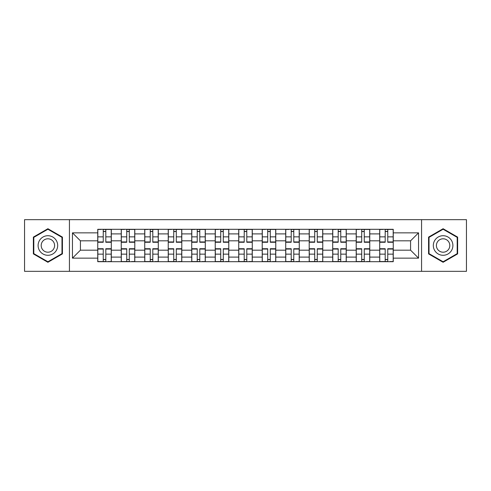 <?xml version="1.0" encoding="UTF-8"?>
<svg xmlns="http://www.w3.org/2000/svg" width="491" height="491" viewBox="0 0 491 491"><rect width="100%" height="100%" fill="white"/><g stroke="black" fill="none" stroke-linecap="round" stroke-linejoin="round"><path stroke-width="0.74" d="M421.566 271.333L466.45 271.333L466.45 219.667L24.55 219.667L24.55 271.333L421.566 271.333L421.566 219.667M121.246 261.691L121.246 233.9L111.304 233.9L111.304 261.691M111.304 233.9L111.304 229.309M121.246 233.9L121.246 229.309M134.798 229.309L134.798 261.691M144.741 261.691L144.741 229.309M158.292 229.309L158.292 261.691M168.235 261.691L168.235 229.309M181.793 229.309L181.793 261.691M191.729 261.691L191.729 229.309M205.287 229.309L205.287 261.691M215.224 261.691L215.224 229.309M228.781 229.309L228.781 261.691M238.724 261.691L238.724 229.309M252.276 229.309L252.276 261.691M262.219 261.691L262.219 229.309M275.776 229.309L275.776 261.691M285.713 261.691L285.713 229.309M299.271 229.309L299.271 261.691M309.207 261.691L309.207 229.309M322.765 229.309L322.765 261.691M332.708 261.691L332.708 229.309M346.259 229.309L346.259 261.691M356.202 261.691L356.202 229.309M369.754 229.309L369.754 261.691M379.696 261.691L379.696 229.309M379.696 250.171L369.754 250.171M356.202 250.171L346.259 250.171M332.708 250.171L322.765 250.171M309.207 250.171L299.271 250.171M285.713 250.171L275.776 250.171M262.219 250.171L252.276 250.171M238.724 250.171L228.781 250.171M215.224 250.171L205.287 250.171M191.729 250.171L181.793 250.171M168.235 250.171L158.292 250.171M144.741 250.171L134.798 250.171M121.246 250.171L111.304 250.171M379.696 240.829L369.754 240.829M356.202 240.829L346.259 240.829M332.708 240.829L322.765 240.829M309.207 240.829L299.271 240.829M285.713 240.829L275.776 240.829M262.219 240.829L252.276 240.829M238.724 240.829L228.781 240.829M215.224 240.829L205.287 240.829M191.729 240.829L181.793 240.829M168.235 240.829L158.292 240.829M144.741 240.829L134.798 240.829M121.246 240.829L111.304 240.829M80.426 250.171L97.746 250.171L97.746 240.829L80.426 240.829L80.426 250.171L72.447 258.149L72.447 232.851L97.746 232.851L97.746 240.829M393.254 240.829L393.254 250.171L410.574 250.171L410.574 240.829L393.254 240.829L393.254 229.309L97.746 229.309L97.746 232.851M393.254 232.851L418.553 232.851L418.553 258.149L393.254 258.149L393.254 250.171M97.746 250.171L97.746 261.691L393.254 261.691L393.254 258.149M97.746 258.149L72.447 258.149M69.434 271.333L69.434 219.667M62.431 237.11L47.897 228.72L33.363 237.11L33.363 253.89L47.897 262.28L62.431 253.89L62.431 237.11M457.637 237.11L443.103 228.72L428.569 237.11L428.569 253.89L443.103 262.28L457.637 253.89L457.637 237.11M105.804 259.432L103.245 259.432M103.245 231.568L105.804 231.568M129.299 259.432L126.739 259.432M126.739 231.568L129.299 231.568M152.799 259.432L150.24 259.432M150.24 231.568L152.799 231.568M176.294 259.432L173.734 259.432M173.734 231.568L176.294 231.568M199.788 259.432L197.229 259.432M197.229 231.568L199.788 231.568M223.282 259.432L220.723 259.432M220.723 231.568L223.282 231.568M246.783 259.432L244.217 259.432M244.217 231.568L246.783 231.568M270.277 259.432L267.718 259.432M267.718 231.568L270.277 231.568M293.771 259.432L291.212 259.432M291.212 231.568L293.771 231.568M317.266 259.432L314.706 259.432M314.706 231.568L317.266 231.568M340.76 259.432L338.201 259.432M338.201 231.568L340.76 231.568M364.261 259.432L361.701 259.432M361.701 231.568L364.261 231.568M387.755 259.432L385.196 259.432M385.196 231.568L387.755 231.568M72.447 232.851L80.426 240.829M410.574 250.171L418.553 258.149M410.574 240.829L418.553 232.851M105.804 242.259L105.804 229.463L111.23 229.463L111.23 242.259L105.804 242.259M103.245 231.421L105.804 231.421M100.986 229.463L97.826 229.463L97.826 242.259L103.245 242.259L103.245 229.463L108.063 229.463M103.245 248.741L103.245 261.537L97.826 261.537L97.826 248.741L103.245 248.741M105.804 259.579L103.245 259.579M108.063 261.537L111.23 261.537L111.23 248.741L105.804 248.741L105.804 261.537L100.986 261.537M129.299 242.259L129.299 229.463L134.724 229.463L134.724 242.259L129.299 242.259M126.739 231.421L129.299 231.421M124.481 229.463L121.32 229.463L121.32 242.259L126.739 242.259L126.739 229.463L131.563 229.463M152.799 242.259L152.799 229.463L158.219 229.463L158.219 242.259L152.799 242.259M150.24 231.421L152.799 231.421M147.975 229.463L144.814 229.463L144.814 242.259L150.24 242.259L150.24 229.463L155.058 229.463M39.415 250.398A9.789 9.789 0 0 0 52.789 253.976A9.789 9.789 0 0 0 56.373 240.602A9.789 9.789 0 0 0 42.999 237.024A9.789 9.789 0 0 0 39.415 250.398M42.091 248.851A6.702 6.702 0 0 0 51.248 251.306A6.702 6.702 0 0 0 53.697 242.149A6.702 6.702 0 0 0 44.546 239.694A6.702 6.702 0 0 0 42.091 248.851M47.897 229.242L61.976 237.368L61.976 253.632L47.897 261.758L33.811 253.632L33.811 237.368L47.897 229.242M434.627 250.398A9.789 9.789 0 0 0 448.001 253.976A9.789 9.789 0 0 0 451.585 240.602A9.789 9.789 0 0 0 438.211 237.024A9.789 9.789 0 0 0 434.627 250.398M437.303 248.851A6.702 6.702 0 0 0 446.454 251.306A6.702 6.702 0 0 0 448.909 242.149A6.702 6.702 0 0 0 439.752 239.694A6.702 6.702 0 0 0 437.303 248.851M443.103 229.242L457.189 237.368L457.189 253.632L443.103 261.758L429.024 253.632L429.024 237.368L443.103 229.242M126.739 248.741L126.739 261.537L121.32 261.537L121.32 248.741L126.739 248.741M129.299 259.579L126.739 259.579M131.563 261.537L134.724 261.537L134.724 248.741L129.299 248.741L129.299 261.537L124.481 261.537M150.24 248.741L150.24 261.537L144.814 261.537L144.814 248.741L150.24 248.741M152.799 259.579L150.24 259.579M155.058 261.537L158.219 261.537L158.219 248.741L152.799 248.741L152.799 261.537L147.975 261.537M176.294 242.259L176.294 229.463L181.713 229.463L181.713 242.259L176.294 242.259M173.734 231.421L176.294 231.421M171.476 229.463L168.309 229.463L168.309 242.259L173.734 242.259L173.734 229.463L178.552 229.463M199.788 242.259L199.788 229.463L205.213 229.463L205.213 242.259L199.788 242.259M197.229 231.421L199.788 231.421M194.97 229.463L191.809 229.463L191.809 242.259L197.229 242.259L197.229 229.463L202.047 229.463M223.282 242.259L223.282 229.463L228.708 229.463L228.708 242.259L223.282 242.259M220.723 231.421L223.282 231.421M218.464 229.463L215.304 229.463L215.304 242.259L220.723 242.259L220.723 229.463L225.541 229.463M173.734 248.741L173.734 261.537L168.309 261.537L168.309 248.741L173.734 248.741M176.294 259.579L173.734 259.579M178.552 261.537L181.713 261.537L181.713 248.741L176.294 248.741L176.294 261.537L171.476 261.537M197.229 248.741L197.229 261.537L191.809 261.537L191.809 248.741L197.229 248.741M199.788 259.579L197.229 259.579M202.047 261.537L205.213 261.537L205.213 248.741L199.788 248.741L199.788 261.537L194.97 261.537M220.723 248.741L220.723 261.537L215.304 261.537L215.304 248.741L220.723 248.741M223.282 259.579L220.723 259.579M225.541 261.537L228.708 261.537L228.708 248.741L223.282 248.741L223.282 261.537L218.464 261.537M246.783 242.259L246.783 229.463L252.202 229.463L252.202 242.259L246.783 242.259M244.217 231.421L246.783 231.421M238.798 229.463L244.217 229.463L238.798 229.463L238.798 242.259L244.217 242.259L244.217 229.463L249.041 229.463M244.217 248.741L244.217 261.537L238.798 261.537L238.798 248.741L244.217 248.741M246.783 259.579L244.217 259.579M249.041 261.537L252.202 261.537L252.202 248.741L246.783 248.741L246.783 261.537L241.959 261.537M270.277 242.259L270.277 229.463L275.697 229.463L275.697 242.259L270.277 242.259M267.718 231.421L270.277 231.421M265.459 229.463L262.292 229.463L262.292 242.259L267.718 242.259L267.718 229.463L272.536 229.463M267.718 248.741L267.718 261.537L262.292 261.537L262.292 248.741L267.718 248.741M270.277 259.579L267.718 259.579M272.536 261.537L275.697 261.537L275.697 248.741L270.277 248.741L270.277 261.537L265.459 261.537M293.771 242.259L293.771 229.463L299.191 229.463L299.191 242.259L293.771 242.259M291.212 231.421L293.771 231.421M288.954 229.463L285.787 229.463L285.787 242.259L291.212 242.259L291.212 229.463L296.03 229.463M291.212 248.741L291.212 261.537L285.787 261.537L285.787 248.741L291.212 248.741M293.771 259.579L291.212 259.579M296.03 261.537L299.191 261.537L299.191 248.741L293.771 248.741L293.771 261.537L288.954 261.537M317.266 242.259L317.266 229.463L322.691 229.463L322.691 242.259L317.266 242.259M314.706 231.421L317.266 231.421M309.287 229.463L314.706 229.463L309.287 229.463L309.287 242.259L314.706 242.259L314.706 229.463L319.524 229.463M314.706 248.741L314.706 261.537L309.287 261.537L309.287 248.741L314.706 248.741M317.266 259.579L314.706 259.579M319.524 261.537L322.691 261.537L322.691 248.741L317.266 248.741L317.266 261.537L312.448 261.537M340.76 242.259L340.76 229.463L346.186 229.463L346.186 242.259L340.76 242.259M338.201 231.421L340.76 231.421M335.942 229.463L332.781 229.463L332.781 242.259L338.201 242.259L338.201 229.463L343.025 229.463M338.201 248.741L338.201 261.537L332.781 261.537L332.781 248.741L338.201 248.741M340.76 259.579L338.201 259.579M343.025 261.537L346.186 261.537L346.186 248.741L340.76 248.741L340.76 261.537L335.942 261.537M364.261 242.259L364.261 229.463L369.68 229.463L369.68 242.259L364.261 242.259M361.701 231.421L364.261 231.421M359.437 229.463L356.276 229.463L356.276 242.259L361.701 242.259L361.701 229.463L366.519 229.463M361.701 248.741L361.701 261.537L356.276 261.537L356.276 248.741L361.701 248.741M364.261 259.579L361.701 259.579M366.519 261.537L369.68 261.537L369.68 248.741L364.261 248.741L364.261 261.537L359.437 261.537M387.755 242.259L387.755 229.463L393.174 229.463L393.174 242.259L387.755 242.259M385.196 231.421L387.755 231.421M382.937 229.463L379.77 229.463L379.77 242.259L385.196 242.259L385.196 229.463L390.014 229.463M385.196 248.741L385.196 261.537L379.77 261.537L379.77 248.741L385.196 248.741M387.755 259.579L385.196 259.579M390.014 261.537L393.174 261.537L393.174 248.741L387.755 248.741L387.755 261.537L382.937 261.537M356.202 233.9L346.259 233.9M332.708 233.9L322.765 233.9M309.207 233.9L299.271 233.9M285.713 233.9L275.776 233.9M262.219 233.9L252.276 233.9M238.724 233.9L228.781 233.9M215.224 233.9L205.287 233.9M191.729 233.9L181.793 233.9M168.235 233.9L158.292 233.9M144.741 233.9L134.798 233.9M379.696 233.9L369.754 233.9M356.202 257.1L346.259 257.1M332.708 257.1L322.765 257.1M309.207 257.1L299.271 257.1M285.713 257.1L275.776 257.1M262.219 257.1L252.276 257.1M238.724 257.1L228.781 257.1M215.224 257.1L205.287 257.1M191.729 257.1L181.793 257.1M168.235 257.1L158.292 257.1M144.741 257.1L134.798 257.1M121.246 257.1L111.304 257.1M379.696 257.1L369.754 257.1M105.804 241.94L111.23 241.94M105.804 236.858L111.23 236.858M97.826 241.94L103.245 241.94M97.826 236.858L103.245 236.858M103.245 249.06L97.826 249.06M103.245 254.142L97.826 254.142M111.23 249.06L105.804 249.06M111.23 254.142L105.804 254.142M129.299 241.94L134.724 241.94M129.299 236.858L134.724 236.858M121.32 241.94L126.739 241.94M121.32 236.858L126.739 236.858M152.799 241.94L158.219 241.94M152.799 236.858L158.219 236.858M144.814 241.94L150.24 241.94M144.814 236.858L150.24 236.858M126.739 249.06L121.32 249.06M126.739 254.142L121.32 254.142M134.724 249.06L129.299 249.06M134.724 254.142L129.299 254.142M150.24 249.06L144.814 249.06M150.24 254.142L144.814 254.142M158.219 249.06L152.799 249.06M158.219 254.142L152.799 254.142M176.294 241.94L181.713 241.94M176.294 236.858L181.713 236.858M168.309 241.94L173.734 241.94M168.309 236.858L173.734 236.858M199.788 241.94L205.213 241.94M199.788 236.858L205.213 236.858M191.809 241.94L197.229 241.94M191.809 236.858L197.229 236.858M223.282 241.94L228.708 241.94M223.282 236.858L228.708 236.858M215.304 241.94L220.723 241.94M215.304 236.858L220.723 236.858M173.734 249.06L168.309 249.06M173.734 254.142L168.309 254.142M181.713 249.06L176.294 249.06M181.713 254.142L176.294 254.142M197.229 249.06L191.809 249.06M197.229 254.142L191.809 254.142M205.213 249.06L199.788 249.06M205.213 254.142L199.788 254.142M220.723 249.06L215.304 249.06M220.723 254.142L215.304 254.142M228.708 249.06L223.282 249.06M228.708 254.142L223.282 254.142M246.783 241.94L252.202 241.94M246.783 236.858L252.202 236.858M238.798 241.94L244.217 241.94M238.798 236.858L244.217 236.858M244.217 249.06L238.798 249.06M244.217 254.142L238.798 254.142M252.202 249.06L246.783 249.06M252.202 254.142L246.783 254.142M270.277 241.94L275.697 241.94M270.277 236.858L275.697 236.858M262.292 241.94L267.718 241.94M262.292 236.858L267.718 236.858M267.718 249.06L262.292 249.06M267.718 254.142L262.292 254.142M275.697 249.06L270.277 249.06M275.697 254.142L270.277 254.142M293.771 241.94L299.191 241.94M293.771 236.858L299.191 236.858M285.787 241.94L291.212 241.94M285.787 236.858L291.212 236.858M291.212 249.06L285.787 249.06M291.212 254.142L285.787 254.142M299.191 249.06L293.771 249.06M299.191 254.142L293.771 254.142M317.266 241.94L322.691 241.94M317.266 236.858L322.691 236.858M309.287 241.94L314.706 241.94M309.287 236.858L314.706 236.858M314.706 249.06L309.287 249.06M314.706 254.142L309.287 254.142M322.691 249.06L317.266 249.06M322.691 254.142L317.266 254.142M340.76 241.94L346.186 241.94M340.76 236.858L346.186 236.858M332.781 241.94L338.201 241.94M332.781 236.858L338.201 236.858M338.201 249.06L332.781 249.06M338.201 254.142L332.781 254.142M346.186 249.06L340.76 249.06M346.186 254.142L340.76 254.142M364.261 241.94L369.68 241.94M364.261 236.858L369.68 236.858M356.276 241.94L361.701 241.94M356.276 236.858L361.701 236.858M361.701 249.06L356.276 249.06M361.701 254.142L356.276 254.142M369.68 249.06L364.261 249.06M369.68 254.142L364.261 254.142M387.755 241.94L393.174 241.94M387.755 236.858L393.174 236.858M379.77 241.94L385.196 241.94M379.77 236.858L385.196 236.858M385.196 249.06L379.77 249.06M385.196 254.142L379.77 254.142M393.174 249.06L387.755 249.06M393.174 254.142L387.755 254.142"/></g></svg>
